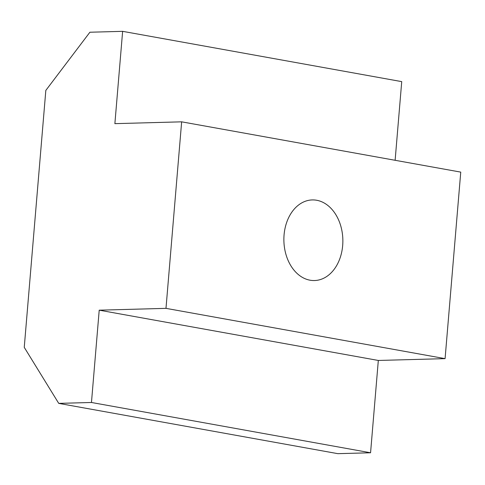 <?xml version="1.0" encoding="UTF-8"?>
<svg xmlns="http://www.w3.org/2000/svg" width="485" height="485" viewBox="0 0 485 485"><rect width="100%" height="100%" fill="white"/><g stroke="black" fill="none" stroke-linecap="round" stroke-linejoin="round"><path stroke-width="0.73" d="M342.677 245.519A40.322 29.488 -91.6 0 1 314.468 280.542A40.322 29.488 -91.6 0 1 284.064 234.958A40.322 29.488 -91.6 0 1 312.273 199.929A40.322 29.488 -91.6 0 1 342.677 245.519M24.25 347.345L45.826 90.398L89.901 32.228L122.632 31.337L114.878 123.651L181.651 121.832L165.985 308.357L99.213 310.176L91.465 402.483L58.733 403.374L24.25 347.345M181.651 121.832L460.75 172.114L445.084 358.639L378.318 360.458L370.564 452.772L337.833 453.663L58.733 403.374M122.632 31.337L401.732 81.625L395.123 160.292M370.564 452.772L91.465 402.483M378.318 360.458L99.213 310.176M445.084 358.639L165.985 308.357"/></g></svg>
